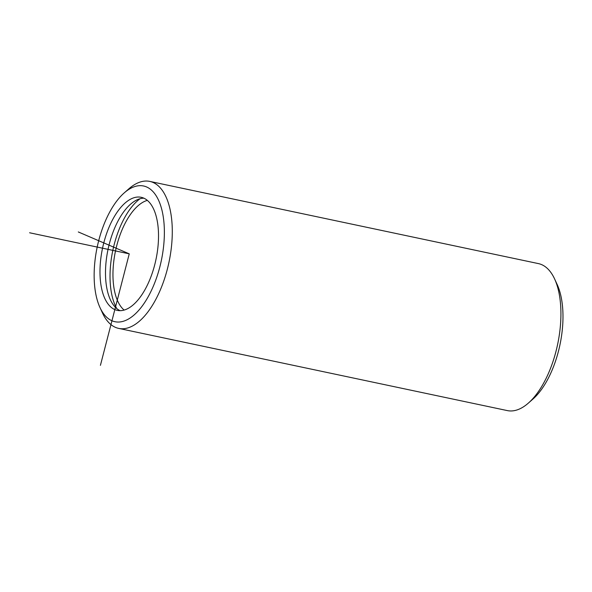 <?xml version="1.0" encoding="UTF-8"?>
<svg xmlns="http://www.w3.org/2000/svg" width="592" height="592" viewBox="0 0 592 592"><rect width="100%" height="100%" fill="white"/><g stroke="black" fill="none" stroke-linecap="round" stroke-linejoin="round"><path stroke-width="0.89" d="M120.102 310.667A57.787 27.306 101.9 0 1 119.295 218.67A57.787 27.306 101.9 0 1 143.893 198.187M144.692 290.184A57.787 27.306 101.9 0 1 117.297 310.386A57.787 27.306 101.9 0 1 100.048 275.376A57.787 27.306 101.9 0 1 113.812 217.508A57.787 27.306 101.9 0 1 141.214 197.306A57.787 27.306 101.9 0 1 158.456 232.316A57.787 27.306 101.9 0 1 144.692 290.184M116.824 308.624A63.566 30.037 101.9 0 1 125.223 216.613A63.566 30.037 101.9 0 1 140.067 198.727M124.128 310.067A57.787 27.306 101.9 0 1 126.769 220.246A57.787 27.306 101.9 0 1 147.334 200.362M147.785 297.45A69.345 32.767 101.9 0 1 99.952 307.477A69.345 32.767 101.9 0 1 110.726 210.241A69.345 32.767 101.9 0 1 124.172 192.94A69.345 32.767 101.9 0 1 162.245 211.418A69.345 32.767 101.9 0 1 147.785 297.45M124.172 192.94L128.738 188.922A75.125 35.498 101.9 0 1 149.783 181.404A75.125 35.498 101.9 0 1 172.205 226.906A75.125 35.498 101.9 0 1 154.312 302.135A75.125 35.498 101.9 0 1 118.689 328.397A75.125 35.498 101.9 0 1 102.49 312.998L99.952 307.477M149.783 181.404L538.431 263.603A75.125 35.498 101.9 0 1 554.63 279.002L557.176 284.523A69.345 32.767 101.9 0 1 546.401 381.759A69.345 32.767 101.9 0 1 532.948 399.06L528.39 403.078A75.125 35.498 101.9 0 1 507.344 410.596L118.689 328.397M554.63 279.002A75.125 35.498 101.9 0 1 542.96 384.341A75.125 35.498 101.9 0 1 528.39 403.078M100.418 365.353L129.256 253.842L78.307 231.953M129.256 253.842L29.6 232.767"/></g></svg>
